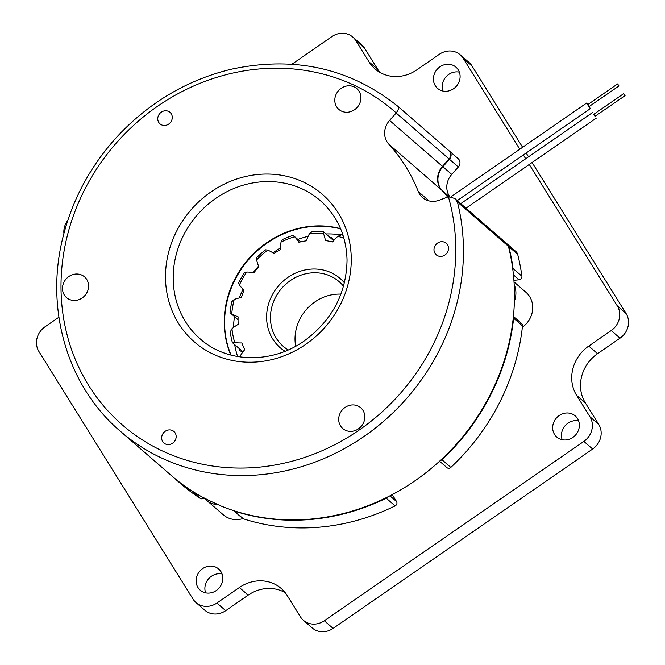 <?xml version="1.0" encoding="UTF-8"?>
<svg xmlns="http://www.w3.org/2000/svg" width="665" height="665" viewBox="0 0 665 665"><rect width="100%" height="100%" fill="white"/><g stroke="black" fill="none" stroke-linecap="round" stroke-linejoin="round"><path stroke-width="1" d="M447.661 197.031A180.099 164.272 -49 0 0 441.693 190.099L388.784 144.155A180.099 164.272 131 0 1 418.26 191.512A18.312 16.708 131 0 0 422.508 197.547A18.312 16.708 131 0 0 439.233 200.198L448.31 196.79A6.101 5.569 131 0 1 448.393 196.757L454.777 198.444L457.404 201.985A213.673 194.895 131 0 1 362.516 437.487A213.673 194.895 131 0 1 120.166 431.103L171.188 475.409A213.673 194.895 -49 0 0 204.554 498.301M218.669 504.818A213.673 194.895 131 0 1 204.296 498.01A22.893 20.881 131 0 0 206.333 500.063A22.893 20.881 131 0 0 218.669 504.818L219.134 505.225A213.673 194.895 -49 0 0 514.394 301.178A213.673 194.895 -49 0 0 514.186 284.587A213.673 194.895 -49 0 0 508.417 246.291A6.101 5.569 -49 0 0 506.788 243.614L454.877 198.536M388.784 144.155A18.312 16.708 131 0 1 389.582 120.423L396.165 113.008L449.066 158.952A6.101 5.569 -49 0 0 448.917 150.639A6.101 5.569 -49 0 0 448.842 150.573L397.911 106.342M120.166 431.103C67.157 386.016 44.555 308.527 63.15 236.449C72.751 198.594 91.038 165.028 117.996 135.751C149.716 102.111 187.347 79.966 230.896 69.31C294.196 55.669 349.848 67.996 397.845 106.284L397.845 106.284C399.183 107.273 398.651 109.492 396.224 112.942A6.101 5.569 131 0 1 396.165 113.008M351.602 404.985A13.732 12.527 131 0 1 360.763 407.778A13.732 12.527 131 0 1 361.22 426.365A13.732 12.527 131 0 1 342.749 428.518A13.732 12.527 131 0 1 339.599 414.453A13.732 12.527 131 0 1 351.602 404.985M347.695 85.868A13.732 12.527 131 0 1 356.864 88.653A13.732 12.527 131 0 1 357.321 107.24A13.732 12.527 131 0 1 338.851 109.401A13.732 12.527 131 0 1 335.7 95.328A13.732 12.527 131 0 1 347.695 85.868M164.92 110.806A7.631 6.958 131 0 1 170.016 112.36A7.631 6.958 131 0 1 170.265 122.684A7.631 6.958 131 0 1 160.007 123.881A7.631 6.958 131 0 1 158.253 116.067A7.631 6.958 131 0 1 164.92 110.806M168.819 429.931A7.631 6.958 131 0 1 173.914 431.477A7.631 6.958 131 0 1 174.164 441.809A7.631 6.958 131 0 1 163.906 443.006A7.631 6.958 131 0 1 162.152 435.184A7.631 6.958 131 0 1 168.819 429.931M75.369 274.071A13.732 12.527 131 0 1 84.538 276.856A13.732 12.527 131 0 1 84.995 295.443A13.732 12.527 131 0 1 66.525 297.596A13.732 12.527 131 0 1 63.374 283.531A13.732 12.527 131 0 1 75.369 274.071M441.144 241.728A7.631 6.958 131 0 1 446.24 243.282A7.631 6.958 131 0 1 446.489 253.606A7.631 6.958 131 0 1 436.232 254.803A7.631 6.958 131 0 1 434.478 246.989A7.631 6.958 131 0 1 441.144 241.728M618.915 85.893L617.627 83.931L618.915 85.893M449.066 158.952L442.483 166.366A18.312 16.708 131 0 0 441.693 190.099M230.822 355.043A91.579 83.524 131 0 1 248.228 259.308A91.579 83.524 131 0 1 340.571 228.66M589.365 106.475L590.121 108.445L586.58 103.067L587.968 104.48M288.244 349.915A42.735 38.977 131 0 1 283.082 346.182A42.735 38.977 131 0 1 281.669 288.361A42.735 38.977 131 0 1 339.125 281.652A42.735 38.977 131 0 1 343.539 286.241M340.937 294.121A42.735 38.977 -49 0 0 295.676 346.232M330.189 237.605A88.603 80.814 131 0 1 331.702 237.638A22.76 20.756 -49 0 1 333.747 240.555M239.151 348.502A88.603 80.814 131 0 0 239.624 350.546A22.76 20.756 -49 0 0 242.908 351.935M624.959 95.61L623.67 93.657L624.959 95.61M397.845 106.284L448.917 150.639M595.399 116.167L594.011 114.156M625.058 95.66L595.009 116.308L593.72 114.355L623.67 93.657M285.019 351.27A45.785 41.762 131 0 1 278.627 285.709A45.785 41.762 131 0 1 344.428 282.858M240.888 357.038A82.709 75.436 131 0 1 240.265 355.9A41.188 37.573 131 0 1 244.72 349.665A75.827 69.168 131 0 1 241.935 342.924A41.188 37.573 131 0 1 234.72 342.483A82.709 75.436 131 0 1 231.96 328.734A41.188 37.573 131 0 1 238.195 324.354A75.827 69.168 131 0 1 238.112 316.823A41.188 37.573 131 0 1 231.777 313.747A82.709 75.436 131 0 1 234.213 299.466A41.188 37.573 131 0 1 241.395 297.529A75.827 69.168 131 0 1 244.013 290.223A41.188 37.573 131 0 1 239.417 284.928A82.709 75.436 131 0 1 246.723 272.027A41.188 37.573 131 0 1 253.88 272.8A75.827 69.168 131 0 1 258.851 266.707A41.188 37.573 131 0 1 256.615 259.907A82.709 75.436 131 0 1 267.804 250.14A41.188 37.573 131 0 1 273.963 253.515A75.827 69.168 131 0 1 280.613 249.458A41.188 37.573 131 0 1 281.037 242.077A82.709 75.436 131 0 1 294.603 236.757A41.188 37.573 131 0 1 298.934 242.276A75.827 69.168 131 0 1 306.374 240.805A41.188 37.573 131 0 1 309.4 233.831A82.709 75.436 131 0 1 323.506 233.681A41.188 37.573 131 0 1 325.426 240.605A75.827 69.168 131 0 1 332.641 241.919A41.188 37.573 131 0 1 337.862 236.299A82.709 75.436 131 0 1 343.955 238.353M337.862 236.299L341.552 234.812A85.752 78.212 -49 0 1 343.04 235.294M309.4 233.831L312.176 231.57A85.752 78.212 -49 0 1 323.099 231.453L323.506 233.681M281.037 242.077L282.642 239.45A85.752 78.212 -49 0 1 293.157 235.327L300.68 241.861M293.157 235.327L294.603 236.757M256.615 259.907L256.964 257.38A85.752 78.212 -49 0 1 265.634 249.816L267.804 250.14M239.417 284.928L238.594 282.957A85.752 78.212 -49 0 1 244.254 272.958L246.723 272.027M231.777 313.747L230.007 312.708A85.752 78.212 -49 0 1 231.894 301.636L234.213 299.466M234.72 342.483L232.384 342.625A85.752 78.212 -49 0 1 230.24 331.976L231.96 328.734M240.04 356.922L240.265 355.9M323.099 231.453L333.68 240.639M238.053 319.69L230.007 312.708M242.983 351.827L232.384 342.625M619.015 85.943L588.982 106.616L587.694 104.663L617.627 83.931M206.333 500.063L223.332 514.835A22.893 20.881 -49 0 0 242.883 518.609M387.554 497.038A3.051 2.785 131 0 1 386.24 498.21A213.673 194.895 131 0 1 234.504 511.111A3.051 2.785 131 0 1 233.623 510.62L242.492 518.318A3.051 2.785 -49 0 0 243.39 518.825A213.673 194.895 -49 0 0 395.118 505.915A3.051 2.785 -49 0 0 396.556 501.568L392.234 494.627M192.019 490.986A3.051 2.785 131 0 1 191.462 490.712A213.673 194.895 131 0 1 171.562 475.741L180.439 483.455A213.673 194.895 -49 0 0 200.348 498.426A3.051 2.785 -49 0 0 203.939 497.977M325.983 233.955A91.579 83.524 131 0 1 341.303 234.903M342.4 235.078A91.579 83.524 131 0 1 343.007 235.186M237.621 356.54A91.579 83.524 131 0 1 234.679 344.62M233.506 327.496A91.579 83.524 131 0 1 234.496 316.598M239.317 297.945A91.579 83.524 131 0 1 243.024 289.25M253.182 272.658A91.579 83.524 131 0 1 258.585 266.1M273.024 252.891A91.579 83.524 131 0 1 280.597 247.746M297.853 239.408A91.579 83.524 131 0 1 308.153 236.316M231.088 355.118A91.579 83.524 131 0 1 310.597 226.674A91.579 83.524 131 0 1 340.68 228.918M449.075 150.78A213.673 194.895 131 0 1 449.224 150.905A6.101 5.569 131 0 1 449.299 150.963A6.101 5.569 131 0 1 449.449 159.284L442.865 166.699L451.743 174.405A18.312 16.708 131 0 0 449.64 196.499M449.133 196.557L442.067 190.423A18.312 16.708 131 0 1 442.865 166.699M442.067 190.423A180.099 164.272 131 0 1 447.745 196.998M506.979 243.789A6.101 5.569 131 0 1 507.171 243.947A6.101 5.569 131 0 1 508.8 246.615A213.673 194.895 131 0 1 513.031 268.485A3.051 2.785 131 0 1 512.881 269.899M513.92 280.322L519.066 279.782A3.051 2.785 -49 0 0 521.909 276.199A213.673 194.895 -49 0 0 517.678 254.329A6.101 5.569 -49 0 0 516.048 251.661L507.171 243.947M513.388 316.681A3.051 2.785 131 0 1 513.638 318.211A213.673 194.895 131 0 1 441.942 459.714A3.051 2.785 131 0 1 440.33 460.529M439.565 461.227L446.963 467.653A3.051 2.785 -49 0 0 450.82 467.42A213.673 194.895 -49 0 0 522.515 325.925A3.051 2.785 -49 0 0 521.634 323.564L513.413 316.424M449.449 159.284L458.326 166.998A6.101 5.569 -49 0 0 458.177 158.677A6.101 5.569 -49 0 0 458.102 158.619L449.365 151.03M458.326 166.998L451.743 174.405M514.037 281.943L525.973 292.309A22.893 20.881 131 0 1 531.011 299.192A22.893 20.881 131 0 1 522.374 327.238M514.186 284.587A22.893 20.881 131 0 1 514.394 301.178M529.274 164.463L617.311 305.9A18.312 16.708 131 0 1 611.235 330.538L588.766 346.058A36.633 33.408 -49 0 0 576.605 395.334L589.946 416.764A18.312 16.708 131 0 1 583.862 441.402L324.312 620.769A18.312 16.708 131 0 1 303.415 620.312A18.312 16.708 131 0 1 300.447 616.829L287.105 595.399A36.633 33.408 -49 0 0 281.179 588.442A36.633 33.408 -49 0 0 239.375 587.519L216.915 603.047A18.312 16.708 131 0 1 196.009 602.59A18.312 16.708 131 0 1 193.041 599.107L38.902 351.469A18.312 16.708 131 0 1 44.979 326.831L58.902 317.213M291.943 64.214L331.901 36.6A18.312 16.708 131 0 1 352.799 37.057A18.312 16.708 131 0 1 355.767 40.54L369.108 61.97A36.633 33.408 -49 0 0 375.035 68.927A36.633 33.408 -49 0 0 416.839 69.85L439.299 54.322A18.312 16.708 131 0 1 460.205 54.779A18.312 16.708 131 0 1 463.173 58.262L519.789 149.226M523.338 154.937L525.716 158.752M63.907 233.515A18.312 16.708 131 0 1 67.822 220.298M209.292 566.139A14.04 12.81 -49 0 0 197.023 575.815A14.04 12.81 -49 0 0 200.248 590.196A14.04 12.81 -49 0 0 219.126 587.993A14.04 12.81 -49 0 0 218.66 568.991A14.04 12.81 -49 0 0 209.292 566.139M565.857 413.031A14.04 12.81 -49 0 0 553.588 422.707A14.04 12.81 -49 0 0 556.813 437.088A14.04 12.81 -49 0 0 575.69 434.885A14.04 12.81 -49 0 0 575.225 415.883A14.04 12.81 -49 0 0 565.857 413.031M446.597 64.322A14.04 12.81 -49 0 0 434.336 73.998A14.04 12.81 -49 0 0 437.553 88.379A14.04 12.81 -49 0 0 456.431 86.176A14.04 12.81 -49 0 0 455.966 67.173A14.04 12.81 -49 0 0 446.597 64.322M222.052 573.962A14.04 12.81 -49 0 0 218.078 573.77A14.04 12.81 -49 0 0 205.643 592.856M578.617 420.862A14.04 12.81 -49 0 0 574.643 420.662A14.04 12.81 -49 0 0 562.208 439.748M459.357 72.144A14.04 12.81 -49 0 0 455.384 71.953A14.04 12.81 -49 0 0 442.948 91.038M303.415 620.312L312.201 627.943A18.312 16.708 -49 0 0 333.099 628.4L592.648 449.025A18.312 16.708 -49 0 0 598.733 424.395L589.946 416.764M611.235 330.538L620.021 338.169L597.552 353.689A36.633 33.408 -49 0 0 585.391 402.965L598.733 424.395M620.021 338.169A18.312 16.708 -49 0 0 626.098 313.531L532.091 162.509M528.542 156.799L526.165 152.983M522.615 147.273L471.959 65.893A18.312 16.708 -49 0 0 468.991 62.41L460.205 54.779M355.767 40.54L364.553 48.171L377.895 69.601A36.633 33.408 -49 0 0 379.798 72.319M364.553 48.171A18.312 16.708 -49 0 0 361.585 44.688L352.799 37.057M196.009 602.59L204.795 610.221A18.312 16.708 -49 0 0 225.701 610.678L216.915 603.047M285.202 592.681A36.633 33.408 -49 0 0 248.161 595.15L225.701 610.678M508.417 246.291L457.404 201.985M200.232 338.917A91.579 83.524 131 0 1 197.206 215.003A91.579 83.524 131 0 1 320.322 200.631C337.454 215.992 346.357 235.834 347.047 260.148C346.374 293.415 332.118 320.339 304.279 340.912C271.786 364.096 226.981 363.024 200.232 338.917M351.261 258.436A97.68 89.093 -49 0 0 210.955 191.936A97.68 89.093 -49 0 0 212.933 354.029A97.68 89.093 -49 0 0 351.261 258.436M448.393 196.757A207.571 189.326 131 0 1 243.606 468.044A207.571 189.326 131 0 1 78.487 202.767A207.571 189.326 131 0 1 396.224 112.942M418.26 191.512L429.083 200.913M389.582 120.423L442.483 166.366M513.031 268.485L521.909 276.199M517.678 254.329L508.8 246.615M513.447 274.903L519.066 279.782M441.942 459.714L450.82 467.42M522.515 325.925L513.638 318.211M396.556 501.568L389.939 495.824M234.504 511.111L243.39 518.825M395.118 505.915L386.24 498.21M200.348 498.426L191.462 490.712M583.862 441.402L592.648 449.025M576.605 395.334L585.391 402.965M588.766 346.058L597.552 353.689M626.098 313.531L617.311 305.9M471.959 65.893L463.173 58.262M369.108 61.97L377.895 69.601M239.375 587.519L248.161 595.15M333.099 628.4L324.312 620.769M457.262 200.606L590.404 108.586M451.236 196.607L586.58 103.067M592.507 112.593L460.762 203.64M596.322 118.121L465.999 208.187M458.177 158.677L449.299 150.963"/></g></svg>
